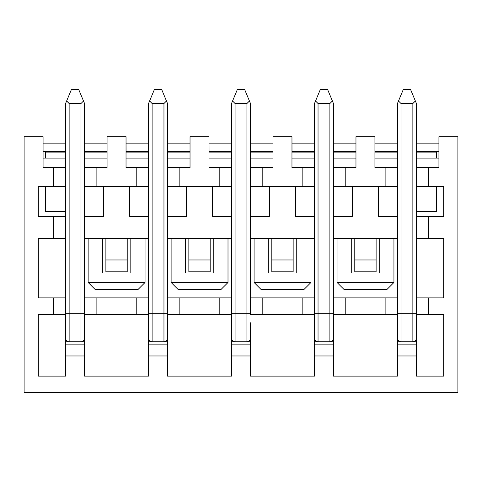 <?xml version="1.0" encoding="UTF-8"?>
<svg xmlns="http://www.w3.org/2000/svg" width="482" height="482" viewBox="0 0 482 482"><rect width="100%" height="100%" fill="white"/><g stroke="black" fill="none" stroke-linecap="round" stroke-linejoin="round"><path stroke-width="0.72" d="M397.451 322.783L397.451 341.744L416.418 341.744L416.418 322.783M333.448 326.338L333.448 297.894L345.775 297.894L345.775 314.487L333.448 314.487L333.448 341.744L314.487 341.744L314.487 322.783M250.483 322.783L250.483 341.744L231.517 341.744L231.517 322.783M219.19 314.487L219.19 297.894L231.517 297.894L231.517 314.487L167.513 314.487L167.513 341.744L148.552 341.744L148.552 322.783M65.582 322.783L65.582 341.744L84.549 341.744L84.549 355.969L65.582 355.969L65.582 376.117L38.325 376.117L38.325 314.487L53.255 314.487L53.255 297.894L65.582 297.894L65.582 314.487L53.255 314.487M84.549 322.783L84.549 341.744M397.451 216.346L378.491 216.346L378.491 186.54L397.451 186.54L397.451 314.487L385.124 314.487L385.124 297.894L397.451 297.894M385.124 186.48L397.451 186.54M385.124 186.51L385.124 167.573L397.451 167.573L397.451 186.51M397.451 158.09L374.936 158.09M397.451 152.107L374.978 152.107L374.936 136.701L374.936 167.573L385.124 167.573M385.124 186.54L333.448 186.54L333.448 297.894M374.936 136.701L355.969 136.701L355.969 167.573L345.775 167.573L345.775 186.54M352.414 186.54L352.414 216.346L333.448 216.346M333.448 158.09L355.969 158.09M333.448 186.54L333.448 167.573L345.775 167.573M314.487 216.346L295.52 216.346L295.52 186.54L314.487 186.54L314.487 314.487L250.483 314.487L250.483 297.894L262.81 297.894L262.81 314.487M302.16 186.48L314.487 186.54M302.16 186.51L302.16 167.573L314.487 167.573L314.487 186.51M302.16 167.573L291.965 167.573L291.965 136.701L272.999 136.701L272.999 167.573L262.81 167.573L262.81 186.54L250.483 186.54L250.483 297.894M291.965 158.09L314.487 158.09M302.16 186.54L262.81 186.54M269.444 186.54L269.444 216.346L250.483 216.346M250.483 158.09L272.999 158.09M250.483 186.54L250.483 167.573L262.81 167.573M231.517 216.346L212.556 216.346L212.556 186.54L231.517 186.54L231.517 297.894M219.19 186.48L231.517 186.54M219.19 186.51L219.19 167.573L231.517 167.573L231.517 186.51M219.19 167.573L209.001 167.573L209.001 136.701L190.035 136.701L190.035 167.573L179.84 167.573L179.84 186.54L167.513 186.54L167.513 297.894L179.84 297.894L179.84 314.487M209.001 158.09L231.517 158.09M219.19 186.54L179.84 186.54M186.48 186.54L186.48 216.346L167.513 216.346M167.513 158.09L190.035 158.09M167.513 186.54L167.513 167.573L179.84 167.573M148.552 216.346L129.586 216.346L129.586 186.54L148.552 186.54L148.552 314.487L84.549 314.487L84.549 297.894L96.876 297.894L96.876 314.487M136.225 186.48L148.552 186.54M136.225 186.51L136.225 167.573L148.552 167.573L148.552 186.51M126.031 158.09L148.552 158.09M136.225 167.573L126.031 167.573L126.031 136.701L107.064 136.701L107.064 167.573L96.876 167.573L96.876 186.54L84.549 186.54L84.549 167.573L96.876 167.573M136.225 186.54L96.876 186.54M103.51 186.54L103.51 216.346L84.549 216.346L84.549 186.54M84.549 158.09L107.064 158.09M43.067 158.09L65.582 158.09M53.255 167.573L65.582 167.573L65.582 186.48L53.255 186.48L53.255 167.573L43.067 167.573L43.067 136.701L24.1 136.701L24.1 392.709L457.9 392.709L457.9 136.701L438.933 136.701L438.933 167.573L428.745 167.573L428.745 186.51M65.582 355.969L65.582 344.118L84.549 344.118M65.582 344.118L65.582 341.744M148.552 344.118L167.513 344.118L167.513 355.969L148.552 355.969L148.552 341.744M167.513 341.744L167.513 344.118M231.517 344.118L250.483 344.118L250.483 355.969L231.517 355.969L231.517 341.744M250.483 341.744L250.483 344.118M314.487 344.118L333.448 344.118L333.448 355.969L314.487 355.969L314.487 341.744M333.448 341.744L333.448 344.118M397.451 355.969L416.418 355.969L416.418 344.118L397.451 344.118L397.451 376.117L333.448 376.117L333.448 355.969M397.451 341.744L397.451 344.118M416.418 344.118L416.418 341.744M345.775 314.487L385.124 314.487M416.418 314.487L416.418 297.894L428.745 297.894L428.745 314.487L416.418 314.487L416.418 338.189C416.201 340.346 415.014 341.533 412.863 341.744A3.555 3.555 0 0 0 416.418 338.189C416.201 340.346 415.014 341.533 412.863 341.744A3.555 3.555 0 0 0 416.418 338.189M43.067 151.691L65.582 151.691M53.255 186.48L38.325 186.48L38.325 216.346L65.582 216.346L65.582 238.632L38.325 238.632L38.325 297.894L53.255 297.894M84.549 355.969L84.549 376.117L148.552 376.117L148.552 355.969M167.513 355.969L167.513 376.117L231.517 376.117L231.517 355.969M250.483 355.969L250.483 376.117L314.487 376.117L314.487 355.969M416.418 355.969L416.418 376.117L443.675 376.117L443.675 314.487L428.745 314.487M428.745 238.632L428.745 216.346L416.418 216.346L416.418 238.632L443.675 238.632L443.675 297.894L428.745 297.894M127.218 238.632L127.218 271.818L105.883 271.818L105.883 238.632M127.218 259.967L105.883 259.967M210.182 238.632L210.182 271.818L188.848 271.818L188.848 238.632M210.182 259.967L188.848 259.967M293.152 238.632L293.152 271.818L271.818 271.818L271.818 238.632M293.152 259.967L271.818 259.967M376.117 238.632L376.117 271.818L354.782 271.818L354.782 238.632M376.117 259.967L354.782 259.967M345.775 297.894L385.124 297.894M302.16 314.487L302.16 297.894L314.487 297.894M302.16 297.894L262.81 297.894M167.513 326.338L167.513 297.894M219.19 297.894L179.84 297.894M136.225 314.487L136.225 297.894L148.552 297.894M136.225 297.894L96.876 297.894M148.552 238.632L84.549 238.632M231.517 238.632L167.513 238.632M314.487 238.632L250.483 238.632M397.451 238.632L333.448 238.632M53.255 238.632L53.255 216.346M84.549 151.691L107.064 151.691M43.067 143.871L65.582 143.871M84.549 143.871L107.064 143.871M167.513 151.691L190.035 151.691M126.073 151.691L148.552 151.691M126.073 143.871L148.552 143.871M167.513 143.871L190.035 143.871M250.483 151.691L272.999 151.691M209.043 151.691L231.517 151.691M209.043 143.871L231.517 143.871M250.483 143.871L272.999 143.871M333.448 151.691L355.969 151.691M292.008 151.691L314.487 151.691M292.008 143.871L314.487 143.871M333.448 143.871L355.969 143.871M438.933 143.871L416.418 143.871M397.451 143.871L374.978 143.871M416.418 186.51L416.418 167.573L428.745 167.573M438.933 158.09L416.418 158.09M428.745 186.48L443.675 186.48L443.675 216.346L428.745 216.346M416.418 216.346L416.418 186.54L428.745 186.54M397.451 151.691L374.978 151.691M438.933 151.691L416.418 151.691M126.031 136.701L126.073 152.107L148.552 152.107M167.513 152.107L190.035 152.107M209.001 136.701L209.043 152.107L231.517 152.107M250.483 152.107L272.999 152.107M291.965 136.701L292.008 152.107L314.487 152.107M333.448 152.107L355.969 152.107M416.418 152.107L436.608 152.107L436.608 158.09M386.829 289.598L344.16 289.598L337.051 282.482L393.939 282.482L386.829 289.598M393.939 282.482L393.939 238.632M351.27 238.632L351.27 272.999L379.72 272.999L379.72 238.632M416.418 211.369L436.608 211.369L436.608 186.48M337.051 282.482L337.051 238.632M268.305 238.632L268.305 272.999L296.749 272.999L296.749 238.632M254.08 282.482L310.974 282.482L303.859 289.598L261.19 289.598L254.08 282.482L254.08 238.632M310.974 282.482L310.974 238.632M45.477 186.48L45.477 211.369L65.582 211.369M45.477 158.09L45.477 152.107L65.582 152.107M84.549 152.107L107.064 152.107M185.335 238.632L185.335 272.999L213.785 272.999L213.785 238.632M171.116 282.482L228.004 282.482L220.895 289.598L178.226 289.598L171.116 282.482L171.116 238.632M228.004 282.482L228.004 238.632M102.371 238.632L102.371 272.999L130.815 272.999L130.815 238.632M88.146 282.482L145.04 282.482L137.924 289.598L95.255 289.598L88.146 282.482L88.146 238.632M145.04 282.482L145.04 238.632M65.582 338.189A3.555 3.555 0 0 0 69.137 341.744A3.555 3.555 0 0 1 65.582 338.189L65.582 314.487M69.137 103.51L69.137 313.3L80.994 313.3L80.994 103.51L69.137 103.51L66.624 101.009L65.582 103.51L65.582 167.573M65.582 186.48L65.582 216.346M65.582 238.632L65.582 297.894M84.549 167.573L84.549 103.51L78.62 89.29L71.511 89.29L66.624 101.009M84.549 216.346L84.549 297.894M84.549 338.189A3.555 3.555 0 0 1 80.994 341.744A3.555 3.555 0 0 0 84.549 338.189L84.549 314.487M80.994 103.51L83.507 101.009M397.451 338.189A3.555 3.555 0 0 0 401.006 341.744C398.855 341.533 397.668 340.346 397.451 338.189A3.555 3.555 0 0 0 401.006 341.744C398.855 341.533 397.668 340.346 397.451 338.189L397.451 314.487M401.006 103.51L401.006 313.3L412.863 313.3L412.863 103.51L401.006 103.51L398.493 101.009L397.451 103.51L397.451 167.573M416.418 167.573L416.418 103.51L410.489 89.29L403.38 89.29L398.493 101.009M416.418 238.632L416.418 297.894M412.863 103.51L415.376 101.009M314.487 338.189A3.555 3.555 0 0 0 318.042 341.744C315.885 341.533 314.698 340.346 314.487 338.189A3.555 3.555 0 0 0 318.042 341.744C315.885 341.533 314.698 340.346 314.487 338.189L314.487 314.487M333.448 338.189C333.237 340.346 332.05 341.533 329.893 341.744A3.555 3.555 0 0 0 333.448 338.189C333.237 340.346 332.05 341.533 329.893 341.744A3.555 3.555 0 0 0 333.448 338.189L333.448 314.487M318.042 103.51L318.042 313.3L329.893 313.3L329.893 103.51L318.042 103.51L315.529 101.009L314.487 103.51L314.487 167.573M333.448 167.573L333.448 103.51L327.525 89.29L320.409 89.29L315.529 101.009M329.893 103.51L332.405 101.009M231.517 338.189A3.555 3.555 0 0 0 235.071 341.744C232.92 341.533 231.734 340.346 231.517 338.189A3.555 3.555 0 0 0 235.071 341.744C232.92 341.533 231.734 340.346 231.517 338.189L231.517 314.487M250.483 338.189C250.266 340.346 249.08 341.533 246.929 341.744A3.555 3.555 0 0 0 250.483 338.189C250.266 340.346 249.08 341.533 246.929 341.744A3.555 3.555 0 0 0 250.483 338.189L250.483 326.338M235.071 103.51L235.071 313.3L246.929 313.3L246.929 103.51L235.071 103.51L232.559 101.009L231.517 103.51L231.517 167.573M250.483 167.573L250.483 103.51L244.555 89.29L237.445 89.29L232.559 101.009M246.929 103.51L249.441 101.009M148.552 338.189A3.555 3.555 0 0 0 152.107 341.744C149.95 341.533 148.763 340.346 148.552 338.189A3.555 3.555 0 0 0 152.107 341.744C149.95 341.533 148.763 340.346 148.552 338.189L148.552 314.487M167.513 338.189C167.302 340.346 166.115 341.533 163.958 341.744A3.555 3.555 0 0 0 167.513 338.189C167.302 340.346 166.115 341.533 163.958 341.744A3.555 3.555 0 0 0 167.513 338.189L167.513 314.487M152.107 103.51L152.107 313.3L163.958 313.3L163.958 103.51L152.107 103.51L149.595 101.009L148.552 103.51L148.552 167.573M167.513 167.573L167.513 103.51L161.59 89.29L154.475 89.29L149.595 101.009M163.958 103.51L166.471 101.009M80.994 341.744L80.994 313.3L84.549 313.3M69.137 341.744L69.137 313.3L65.582 313.3M412.863 341.744L412.863 313.3L416.418 313.3M401.006 341.744L401.006 313.3L397.451 313.3M329.893 341.744L329.893 313.3L333.448 313.3M318.042 341.744L318.042 313.3L314.487 313.3M246.929 341.744L246.929 313.3L250.483 313.3M235.071 341.744L235.071 313.3L231.517 313.3M163.958 341.744L163.958 313.3L167.513 313.3M152.107 341.744L152.107 313.3L148.552 313.3"/></g></svg>
